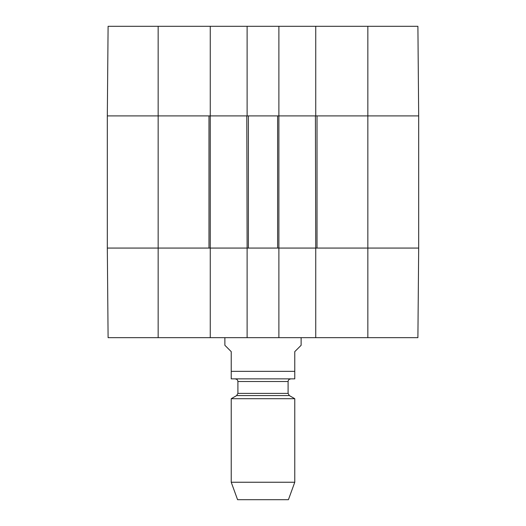 <?xml version="1.0" encoding="UTF-8"?>
<svg xmlns="http://www.w3.org/2000/svg" width="526" height="526" viewBox="0 0 526 526"><rect width="100%" height="100%" fill="white"/><g stroke="black" fill="none" stroke-linecap="round" stroke-linejoin="round"><path stroke-width="0.79" d="M418.177 58.07L418.4 83.489M367.845 26.3L367.845 248.068L418.683 248.068L317.014 248.068L317.014 115.898L418.683 115.898L417.9 26.3L315.738 26.3L315.738 115.898L418.683 115.898L418.683 248.068L417.9 337.666L278.885 337.666L278.885 248.068L247.115 248.068L247.115 337.666L278.885 337.666M210.262 26.3L108.1 26.3L107.317 115.898L210.262 115.898L210.262 26.3L247.115 26.3L247.115 115.898L278.885 115.898L278.885 26.3L247.115 26.3M278.885 26.3L315.738 26.3M158.155 337.666L158.155 115.898L107.317 115.898L107.317 248.068L158.155 248.068L107.317 248.068L108.1 337.666L210.262 337.666L210.262 248.068L158.155 248.068L208.986 248.068L208.986 115.898L158.155 115.898L158.155 26.3M367.845 337.666L367.845 248.068L315.738 248.068L315.738 337.666M247.115 337.666L210.262 337.666M418.683 153.579L418.683 158.911M418.683 152.172L418.683 153.013M418.683 152.888L418.683 154.059M418.683 158.615L418.683 163.823M418.683 146.544L418.683 152.619M418.683 145.709L418.683 146.905M418.683 166.472L418.683 188.965M418.683 166.223L418.683 167.044M210.262 248.068L210.262 115.898M210.578 115.898L246.799 115.898L247.115 248.068M248.384 115.898L277.616 115.898L277.616 248.068L248.384 248.068L248.384 115.898M278.885 248.068L278.885 115.898M279.201 115.898L315.422 115.898L315.738 248.068M315.422 248.068L279.201 248.068M246.799 248.068L210.578 248.068M224.872 337.666L224.872 345.286L231.23 351.644L231.23 378.858L231.23 371.343L294.77 371.343L294.77 378.858L294.77 351.644L301.128 345.286L301.128 337.666M294.77 378.858L231.23 378.858M231.23 482.243L237.581 499.7L288.419 499.7L294.77 482.243L294.77 398.708L231.23 398.708L231.23 482.243L294.77 482.243M235.359 378.97C236.904 379.115 237.752 379.963 237.903 381.508L237.903 393.389L236.628 395.585L231.23 398.708M236.628 395.585L289.372 395.585L294.77 398.708M237.903 393.389L288.097 393.389L289.372 395.585M237.903 381.508L288.097 381.508C288.235 379.982 289.083 379.134 290.641 378.97M288.097 393.389L288.097 381.508"/></g></svg>
